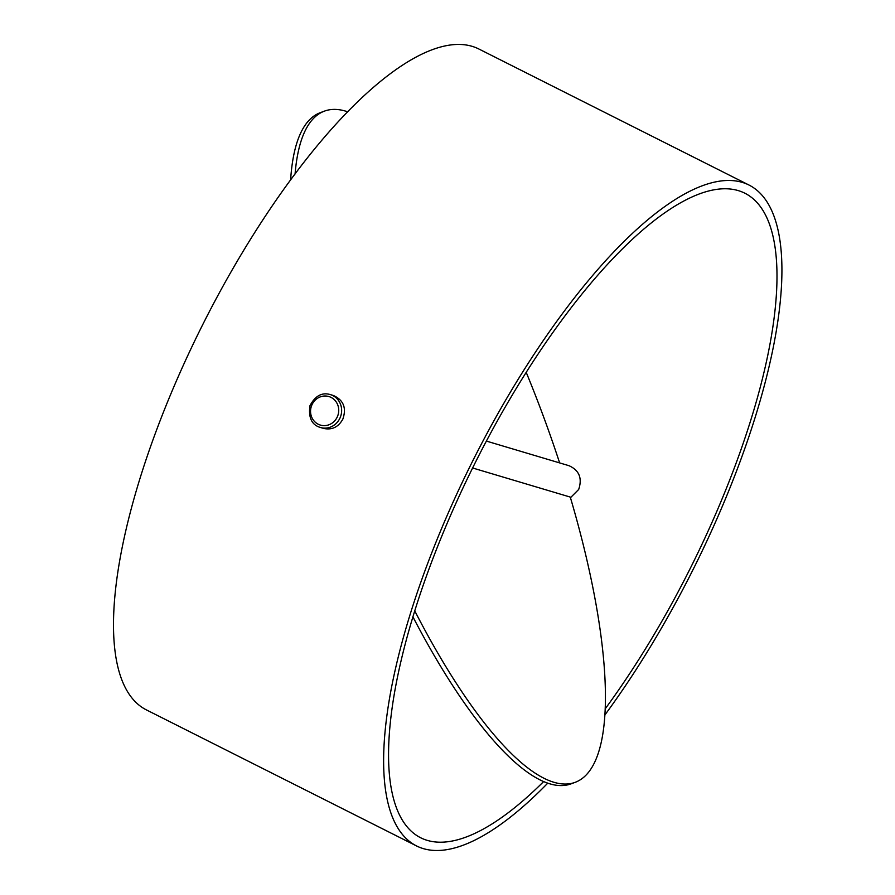 <?xml version="1.0" encoding="UTF-8"?>
<svg xmlns="http://www.w3.org/2000/svg" width="895" height="895" viewBox="0 0 895 895"><rect width="100%" height="100%" fill="white"/><g stroke="black" fill="none" stroke-linecap="round" stroke-linejoin="round"><path stroke-width="1.34" d="M547.74 783.17A369.903 122.872 -63.3 0 1 416.432 845.887L146.299 709.847A369.903 122.872 -63.3 0 1 193.275 343.893A369.903 122.872 -63.3 0 1 479.06 49.102L749.193 185.142A369.903 122.872 -63.3 0 1 604.875 714.993M320.477 427.497L323.554 428.414C331.911 430.226 338.332 427.161 342.807 419.207C346.701 407.986 343.557 400.076 333.365 395.489L330.277 394.572A17.173 16.177 106.6 0 1 339.854 418.323A17.173 16.177 106.6 0 1 320.477 427.497C311.796 425.002 308.294 417.741 309.95 405.737C315.141 395.87 321.92 392.144 330.277 394.572M416.432 845.887A369.903 122.872 -63.3 0 1 463.397 479.944A369.903 122.872 -63.3 0 1 749.193 185.142M543.623 781.581A360.741 119.829 -63.3 0 1 420.549 837.709A360.741 119.829 -63.3 0 1 466.362 480.816A360.741 119.829 -63.3 0 1 745.076 193.32A360.741 119.829 -63.3 0 1 605.188 708.874M486.41 441.09L568.974 465.691C579.21 470.267 582.444 478.198 578.673 489.475L570.462 497.698M472.616 467.984L570.272 497.083A358.246 98.316 69.5 0 1 575.25 782.297L571.122 783.83A358.246 98.316 69.5 0 1 412.875 616.767M414.709 610.804A358.246 98.316 69.5 0 0 575.25 782.297M559.632 462.905A358.246 98.316 69.5 0 0 526.238 372.409M347.752 111.819A358.246 98.316 69.5 0 0 324.37 111.148A358.246 98.316 69.5 0 0 295.07 174.01M324.37 111.148L320.242 112.692A358.246 98.316 69.5 0 0 290.618 179.996M337.18 417.137A14.891 14.018 -73.4 0 0 323.934 396.049A14.891 14.018 -73.4 0 0 312.803 419.263A14.891 14.018 -73.4 0 0 337.18 417.137"/></g></svg>

